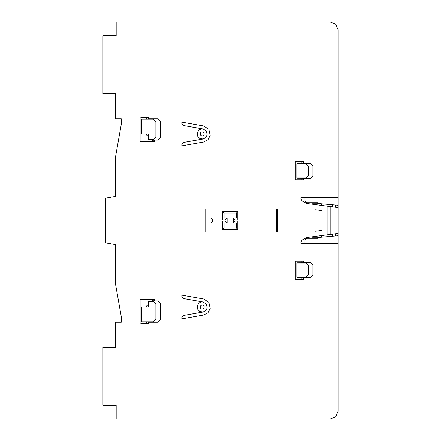 <?xml version="1.0" encoding="UTF-8"?>
<svg xmlns="http://www.w3.org/2000/svg" width="441" height="441" viewBox="0 0 441 441"><rect width="100%" height="100%" fill="white"/><g stroke="black" fill="none" stroke-linecap="round" stroke-linejoin="round"><path stroke-width="0.66" d="M102.957 93.795L102.957 35.793L116.181 35.793L116.181 22.05L330.408 22.05L335.805 24.288L338.043 29.685L338.043 411.315L335.805 416.712L330.408 418.95L116.181 418.95L116.181 405.213L102.957 405.213L102.957 347.205L115.674 347.205L115.674 322.272L121.269 322.272L121.269 316.671L115.674 284.93L115.674 244.672L105.493 242.875L105.493 198.125L115.674 196.333L115.674 156.07L121.269 124.329L121.269 118.728L115.674 118.728L115.674 93.795L102.957 93.795M338.043 206.509L338.043 234.491M338.043 235.764L317.685 237.545L317.685 238.311L304.896 238.311M338.043 233.421L306.495 237.572L302.074 240.102L300.894 242.252L300.894 243.399L338.043 243.399M335.496 235.99L335.496 233.752M332.442 234.154L332.442 236.255M296.826 262.853L303.441 262.819L303.441 260.956L295.299 260.956L295.299 279.274L303.441 279.274L303.441 277.406L296.826 277.372M295.299 279.015L303.441 279.015M303.441 277.747L310.282 277.747L312.889 275.223L312.889 265.002L310.282 262.483L303.441 262.483M308.529 274.655L308.529 265.57L305.916 263.051L296.826 263.051L296.826 277.174L305.916 277.174L308.529 274.655M301.909 261.21L301.909 262.819M303.441 261.21L295.299 261.21M321.5 237.214L321.5 235.599M312.774 236.745L312.774 237.804L317.685 237.804M306.489 238.311L304.968 239.838L304.968 243.145L338.043 243.145M315.624 231.238L322.013 230.395L322.013 210.605L315.624 209.762M301.909 277.406L301.909 279.015M181.819 317.04L181.819 318.86L203.593 315.023L207.937 312.763L210.197 308.419L208.847 302.333L203.593 298.987L181.819 295.15L181.819 296.969L183.081 298.474L203.058 301.991L206.344 304.086L207.193 307.89L205.776 310.602L203.058 312.013L183.081 315.536L181.819 317.04M237.798 221.52L237.798 229.403L222.534 229.403L224.061 227.881L236.271 227.881L236.271 223.047M234.744 219.48L233.217 217.953L233.217 223.047L234.744 221.52M233.217 223.047L237.798 223.047M236.271 227.881L237.798 229.403M225.583 221.52L227.115 223.047L227.115 217.953L225.583 219.48M222.534 221.52L222.534 229.403M222.534 223.047L227.115 223.047M224.061 223.047L224.061 227.881M205.738 223.047L210.831 223.047L212.353 221.52L212.353 219.48L210.831 217.953L205.738 217.953M148.242 323.793L148.242 322.272L157.641 322.272L160.315 319.753L160.315 303.414L157.641 300.9L154.212 300.9L154.212 299.373L140.1 299.373L140.1 323.793L148.242 323.793M146.71 323.54L146.71 322.073M141.627 322.04L148.242 322.073M141.114 299.373L141.114 323.54L148.242 323.54M141.627 321.842L153.198 321.842L155.877 319.328L155.877 303.838L153.198 301.324L148.242 301.324L148.242 307.002L141.627 307.002L141.627 321.842M152.316 299.373L152.316 301.093M153.837 301.093L153.837 299.373M146.71 307.002L146.71 305.734L148.242 305.734M154.212 301.093L148.242 301.093M205.738 231.949L282.064 231.949L282.064 209.051L205.738 209.051L205.738 231.949M338.043 197.601L300.894 197.601L300.894 198.753L302.074 200.898L306.495 203.428L338.043 207.579M304.896 202.695L317.685 202.695L317.685 203.455L338.043 205.236M335.496 207.248L335.496 205.015M332.442 204.745L332.442 206.846M321.5 205.401L321.5 203.786M317.685 203.202L312.774 203.202L312.774 204.255M338.043 197.855L304.968 197.855L304.968 201.162L306.489 202.695M303.441 178.522L310.282 178.522L312.889 175.998L312.889 165.783L310.282 163.258L303.441 163.258M308.529 166.351L308.529 175.43L305.916 177.955L296.826 177.955L296.826 163.826L305.916 163.826L308.529 166.351M296.826 178.147L303.441 178.186L303.441 180.044L295.299 180.044L295.299 161.726L303.441 161.726L303.441 163.594L296.826 163.628M301.909 179.79L301.909 178.186M295.299 179.79L303.441 179.79M303.441 161.985L295.299 161.985M301.909 163.594L301.909 161.985M236.271 217.953L236.271 213.124L237.798 211.597L237.798 219.48M233.217 217.953L237.798 217.953M222.534 217.953L227.115 217.953M236.271 213.124L224.061 213.124L222.534 211.597L222.534 219.48M224.061 213.124L224.061 217.953M222.534 211.597L237.798 211.597M181.819 144.036L181.819 145.85L203.593 142.019L207.937 139.753L210.197 135.409L208.847 129.329L203.593 125.977L181.819 122.14L181.819 123.96L183.081 125.459L203.058 128.987L206.344 131.076L207.193 134.88L205.776 137.598L203.058 139.009L183.081 142.526L181.819 144.036M154.212 140.1L157.641 140.1L160.315 137.586L160.315 121.247L157.641 118.728L148.242 118.728L148.242 117.207L140.1 117.207L140.1 141.633L154.212 141.633L154.212 140.1M153.837 141.633L153.837 139.907M152.316 141.633L152.316 139.907M148.242 139.676L148.242 133.992L141.627 133.992L141.627 119.158L153.198 119.158L155.877 121.672L155.877 137.162L153.198 139.676L148.242 139.676M146.71 133.992L146.71 135.271L148.242 135.271M154.212 139.907L148.242 139.907M146.71 117.46L146.71 118.927M148.242 118.927L141.627 118.96M148.242 117.46L141.114 117.46L141.114 141.633M327.095 234.86L327.095 206.14M330.155 234.458L330.155 206.542M277.488 209.051L277.488 231.949M276.468 231.949L276.468 209.051M203.058 312.013L199.729 311.467L197.502 309.014L197.287 305.596L199.178 302.89L201.543 301.958L203.058 301.991M203.058 139.009L199.729 138.457L197.502 136.004L197.287 132.587L199.178 129.886L201.543 128.948L203.058 128.987M202.176 304.996A2.007 2.007 0 0 1 203.913 308.005A2.007 2.007 0 0 1 200.44 308.005A2.007 2.007 0 0 1 202.176 304.996M202.176 131.991A2.007 2.007 0 0 1 203.913 134.996A2.007 2.007 0 0 1 200.44 134.996A2.007 2.007 0 0 1 202.176 131.991"/></g></svg>
